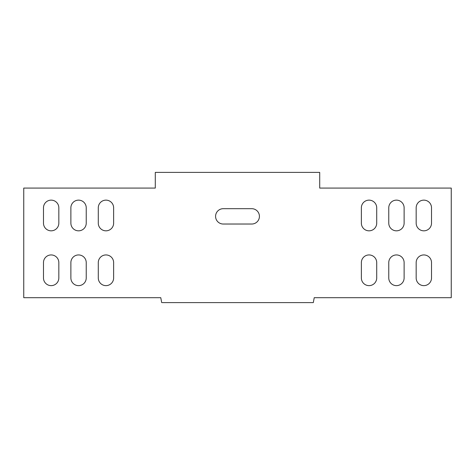 <?xml version="1.0" encoding="UTF-8"?>
<svg xmlns="http://www.w3.org/2000/svg" width="475" height="475" viewBox="0 0 475 475"><rect width="100%" height="100%" fill="white"/><g stroke="black" fill="none" stroke-linecap="round" stroke-linejoin="round"><path stroke-width="0.71" d="M259.421 216.357A7.671 7.671 0 0 0 251.75 208.685L223.25 208.685A7.671 7.671 0 0 0 215.579 216.357A7.671 7.671 0 0 0 223.25 224.028L251.75 224.028A7.671 7.671 0 0 0 259.421 216.357M161.696 302.611L160.77 297.688L23.75 297.688L23.75 188.076L155.289 188.076L155.289 172.389L319.711 172.389L319.711 188.076L451.25 188.076L451.25 297.688L314.23 297.688L313.304 302.611L162.308 302.611M98.289 262.616L98.289 277.958A7.671 7.671 0 0 0 105.961 285.635A7.671 7.671 0 0 0 113.632 277.958L113.632 262.616A7.671 7.671 0 0 0 105.961 254.938A7.671 7.671 0 0 0 98.289 262.616M70.882 262.616L70.882 277.958A7.671 7.671 0 0 0 78.559 285.635A7.671 7.671 0 0 0 86.23 277.958L86.23 262.616A7.671 7.671 0 0 0 78.559 254.938A7.671 7.671 0 0 0 70.882 262.616M43.48 262.616L43.48 277.958A7.671 7.671 0 0 0 51.152 285.635A7.671 7.671 0 0 0 58.829 277.958L58.829 262.616A7.671 7.671 0 0 0 51.152 254.938A7.671 7.671 0 0 0 43.48 262.616M98.289 207.807L98.289 223.155A7.671 7.671 0 0 0 105.961 230.826A7.671 7.671 0 0 0 113.632 223.155L113.632 207.807A7.671 7.671 0 0 0 105.961 200.135A7.671 7.671 0 0 0 98.289 207.807M70.882 207.807L70.882 223.155A7.671 7.671 0 0 0 78.559 230.826A7.671 7.671 0 0 0 86.23 223.155L86.23 207.807A7.671 7.671 0 0 0 78.559 200.135A7.671 7.671 0 0 0 70.882 207.807M361.368 277.958L361.368 262.616A7.671 7.671 0 0 1 369.039 254.938A7.671 7.671 0 0 1 376.711 262.616L376.711 277.958A7.671 7.671 0 0 1 369.039 285.635A7.671 7.671 0 0 1 361.368 277.958M388.77 277.958L388.77 262.616A7.671 7.671 0 0 1 396.441 254.938A7.671 7.671 0 0 1 404.118 262.616L404.118 277.958A7.671 7.671 0 0 1 396.441 285.635A7.671 7.671 0 0 1 388.77 277.958M416.171 277.958L416.171 262.616A7.671 7.671 0 0 1 423.848 254.938A7.671 7.671 0 0 1 431.52 262.616L431.52 277.958A7.671 7.671 0 0 1 423.848 285.635A7.671 7.671 0 0 1 416.171 277.958M361.368 223.155L361.368 207.807A7.671 7.671 0 0 1 369.039 200.135A7.671 7.671 0 0 1 376.711 207.807L376.711 223.155A7.671 7.671 0 0 1 369.039 230.826A7.671 7.671 0 0 1 361.368 223.155M416.171 223.155L416.171 207.807A7.671 7.671 0 0 1 423.848 200.135A7.671 7.671 0 0 1 431.52 207.807L431.52 223.155A7.671 7.671 0 0 1 423.848 230.826A7.671 7.671 0 0 1 416.171 223.155M388.77 223.155L388.77 207.807A7.671 7.671 0 0 1 396.441 200.135A7.671 7.671 0 0 1 404.118 207.807L404.118 223.155A7.671 7.671 0 0 1 396.441 230.826A7.671 7.671 0 0 1 388.77 223.155M43.48 207.807L43.48 223.155A7.671 7.671 0 0 0 51.152 230.826A7.671 7.671 0 0 0 58.829 223.155L58.829 207.807A7.671 7.671 0 0 0 51.152 200.135A7.671 7.671 0 0 0 43.48 207.807"/></g></svg>
